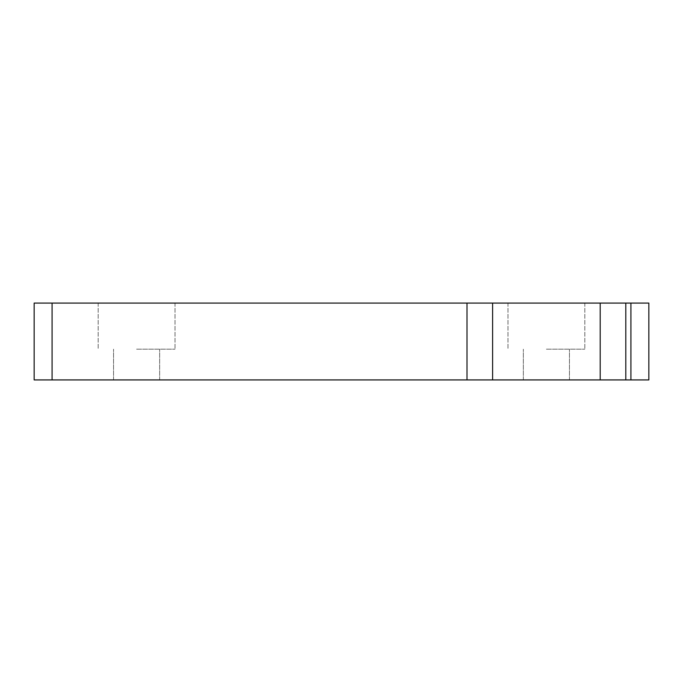 <?xml version="1.0" encoding="UTF-8"?>
<svg xmlns="http://www.w3.org/2000/svg" width="683" height="683" viewBox="0 0 683 683"><rect width="100%" height="100%" fill="white"/><g stroke="black" fill="none" stroke-linecap="round" stroke-linejoin="round"><path stroke-width="0.51" stroke-dasharray="3.42 2.56" d="M546.4 349.184L584.819 349.184L546.4 349.184M546.4 303.081L507.981 303.081L546.4 303.081M546.4 379.919L523.349 379.919L546.4 379.919M136.6 349.184L175.019 349.184L136.6 349.184M136.6 303.081L98.181 303.081L136.6 303.081M136.6 379.919L113.549 379.919L136.6 379.919M630.921 303.081L648.85 303.081L648.85 379.919L492.614 379.919L492.614 303.081L630.921 303.081L630.921 379.919M467.001 303.081L492.614 303.081L492.614 379.919L34.15 379.919L34.15 303.081L467.001 303.081L467.001 379.919M600.186 303.081L600.186 379.919M492.614 303.081L492.614 379.919M625.799 303.081L625.799 379.919M52.079 303.081L52.079 379.919M507.981 303.081L507.981 349.184L507.981 303.081M584.819 303.081L584.819 349.184L584.819 303.081M523.349 379.919L523.349 349.184L523.349 379.919M569.451 379.919L569.451 349.184L569.451 379.919M98.181 303.081L98.181 349.184L98.181 303.081M175.019 303.081L175.019 349.184L175.019 303.081M113.549 379.919L113.549 349.184L113.549 379.919M159.651 379.919L159.651 349.184L159.651 379.919"/><path stroke-width="1.02" d="M467.001 303.081L34.15 303.081L34.15 379.919L648.85 379.919L648.85 303.081L467.001 303.081L467.001 379.919M492.614 303.081L492.614 379.919M600.186 303.081L600.186 379.919M625.799 303.081L625.799 379.919M630.921 303.081L630.921 379.919M52.079 303.081L52.079 379.919"/></g></svg>
